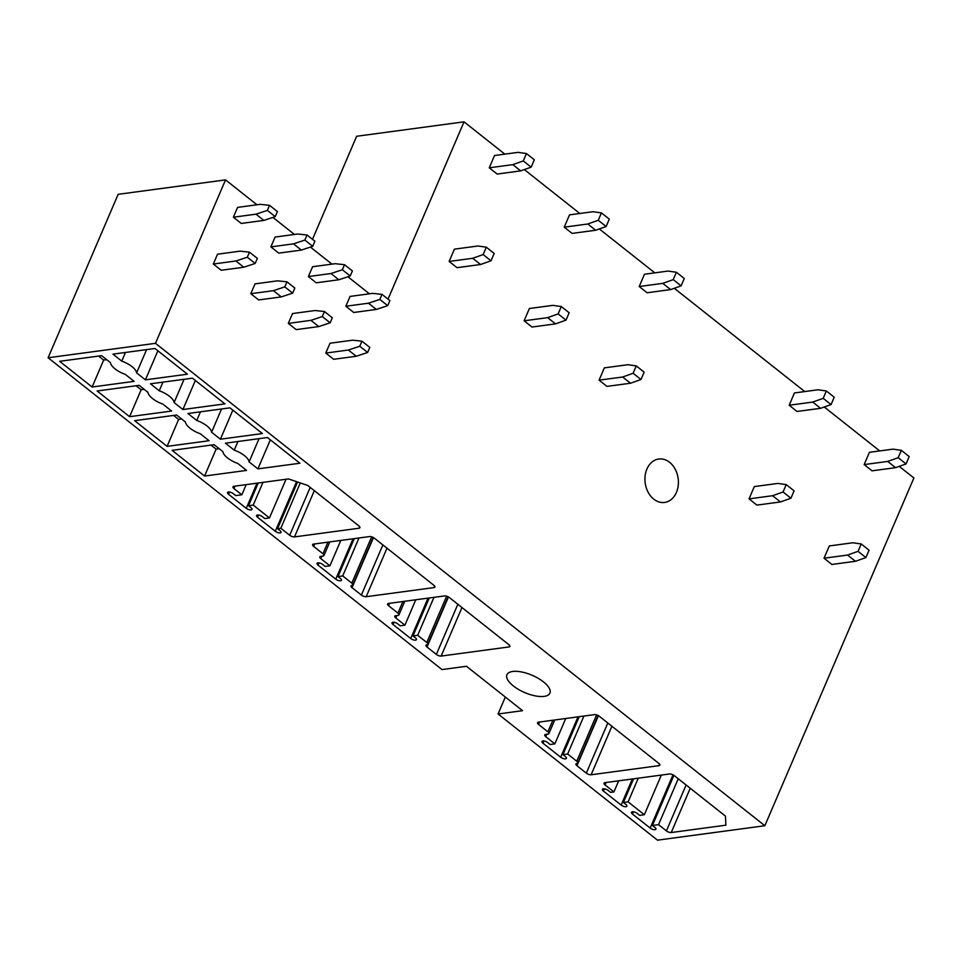 <?xml version="1.0" encoding="UTF-8"?>
<svg xmlns="http://www.w3.org/2000/svg" width="962" height="962" viewBox="0 0 962 962"><rect width="100%" height="100%" fill="white"/><g stroke="black" fill="none" stroke-linecap="round" stroke-linejoin="round"><path stroke-width="1.44" d="M505.327 697.041L498.075 713.972L657.479 840.163L764.85 825.733L913.9 477.97L899.229 466.366M498.075 713.972L522.558 710.677L466.474 666.281L441.979 669.576L48.1 357.756L155.483 343.326L764.85 825.733M259.055 438.66L249.086 461.904L257.888 468.879L299.904 463.239L267.424 437.53L225.421 443.181L234.223 450.144L237.939 441.498M249.086 461.904A16.065 6.469 -156.8 0 0 234.223 450.144M246.585 470.406L237.782 463.431A16.065 6.469 -156.8 0 1 222.919 451.671L214.117 444.697L172.102 450.348L204.581 476.046L246.585 470.406M146.585 349.615L136.616 372.871L145.418 379.846L187.434 374.194L154.966 348.497L112.951 354.136L121.753 361.111L125.469 352.453M136.616 372.871A16.065 6.469 -156.8 0 0 121.753 361.111M92.111 387.013L134.115 381.361L125.313 374.398A16.065 6.469 -156.8 0 1 110.45 362.638L101.647 355.663L59.644 361.315L92.111 387.013L103.668 360.065L106.686 359.656M184.067 379.293L174.11 402.549L182.912 409.523L224.916 403.872L192.448 378.174L150.445 383.814L159.247 390.788L162.951 382.142M174.11 402.549A16.065 6.469 -156.8 0 0 159.247 390.788M129.593 416.69L171.609 411.051L162.806 404.076A16.065 6.469 -156.8 0 1 147.944 392.316L139.141 385.341L97.126 390.993L129.593 416.69L141.149 389.742M221.561 408.97L211.592 432.227L220.406 439.201L262.41 433.549L229.942 407.852L187.927 413.504L196.741 420.466L200.445 411.82M211.592 432.227A16.065 6.469 -156.8 0 0 196.741 420.466M167.087 446.368L209.103 440.728L200.288 433.754A16.065 6.469 -156.8 0 1 185.438 421.993L176.623 415.019L134.62 420.671L167.087 446.368L178.643 419.42L181.674 419.011M373.16 537.433L352.813 584.896A3.656 1.467 -156.8 0 1 351.924 585.413A3.656 1.467 -156.8 0 0 351.022 585.918A3.656 1.467 -156.8 0 0 352.02 587.674L361.375 595.069A3.656 1.467 -156.8 0 0 366.185 596.705L434.006 587.59A3.656 1.467 -156.8 0 0 434.908 587.073A3.656 1.467 -156.8 0 0 433.898 585.317L374.374 538.191A3.656 1.467 -156.8 0 0 369.552 536.568L313.516 544.095A3.656 1.467 -156.8 0 0 312.614 544.612A3.656 1.467 -156.8 0 0 313.612 546.368L322.967 553.763L327.934 542.159M352.813 584.896A3.656 1.467 -156.8 0 0 351.815 583.14L371.669 536.82M329.798 541.907L323.966 555.519A3.656 1.467 -156.8 0 1 323.076 556.024L320.719 556.349A3.656 1.467 -156.8 0 0 319.817 556.854A3.656 1.467 -156.8 0 0 320.815 558.609L329.918 565.812L325.216 566.45L322.751 564.502A3.656 1.467 -156.8 0 0 319.336 562.95A3.656 1.467 -156.8 0 0 317.039 563.383A3.656 1.467 -156.8 0 0 318.037 565.127L335.75 579.148A3.656 1.467 -156.8 0 0 339.177 580.699A3.656 1.467 -156.8 0 0 341.462 580.278A3.656 1.467 -156.8 0 0 340.464 578.523L337.999 576.575L342.712 575.937L351.815 583.14M323.966 555.519A3.656 1.467 -156.8 0 0 322.967 553.763M598.099 715.5L577.753 762.974A3.656 1.467 -156.8 0 1 576.851 763.479A3.656 1.467 -156.8 0 0 575.961 763.984A3.656 1.467 -156.8 0 0 576.959 765.74L586.315 773.147A3.656 1.467 -156.8 0 0 591.125 774.771L658.946 765.656A3.656 1.467 -156.8 0 0 659.836 765.151A3.656 1.467 -156.8 0 0 658.838 763.395L599.302 716.269A3.656 1.467 -156.8 0 0 594.492 714.634L538.443 722.173A3.656 1.467 -156.8 0 0 537.554 722.678A3.656 1.467 -156.8 0 0 538.552 724.434L547.895 731.829L552.873 720.225M577.753 762.974A3.656 1.467 -156.8 0 0 576.755 761.219L596.608 714.898M554.737 719.985L548.905 733.585A3.656 1.467 -156.8 0 1 548.003 734.102L545.646 734.415A3.656 1.467 -156.8 0 0 544.757 734.92A3.656 1.467 -156.8 0 0 545.755 736.676L554.858 743.879L550.144 744.516L547.691 742.568A3.656 1.467 -156.8 0 0 544.264 741.017A3.656 1.467 -156.8 0 0 541.979 741.449A3.656 1.467 -156.8 0 0 542.977 743.205L560.69 757.226A3.656 1.467 -156.8 0 0 564.105 758.777A3.656 1.467 -156.8 0 0 566.402 758.345A3.656 1.467 -156.8 0 0 565.403 756.589L562.938 754.641L567.652 754.004L576.755 761.219M548.905 733.585A3.656 1.467 -156.8 0 0 547.895 731.829M241.847 494.781L235.726 495.598L233.261 493.65A3.656 1.467 -156.8 0 0 229.846 492.099A3.656 1.467 -156.8 0 0 227.549 492.532A3.656 1.467 -156.8 0 0 228.547 494.288L246.26 508.309A3.656 1.467 -156.8 0 0 249.687 509.86A3.656 1.467 -156.8 0 0 251.972 509.427A3.656 1.467 -156.8 0 0 250.974 507.671L248.509 505.723L253.222 505.098L269.456 517.941L264.742 518.578L262.289 516.63A3.656 1.467 -156.8 0 0 258.862 515.079A3.656 1.467 -156.8 0 0 256.577 515.512A3.656 1.467 -156.8 0 0 257.575 517.267L275.288 531.289A3.656 1.467 -156.8 0 0 278.715 532.84A3.656 1.467 -156.8 0 0 281 532.407A3.656 1.467 -156.8 0 0 280.002 530.651L277.537 528.703L280.832 528.258L289.694 535.269A3.656 1.467 -156.8 0 0 294.504 536.904L359.03 528.234A3.656 1.467 -156.8 0 0 359.92 527.717A3.656 1.467 -156.8 0 0 358.922 525.961L307.756 485.461L288.492 478.932L233.862 486.279A3.656 1.467 -156.8 0 0 232.972 486.796A3.656 1.467 -156.8 0 0 233.97 488.552L241.847 494.781L246.2 484.62M725.877 825.18L725.456 816.125L674.29 775.625A3.656 1.467 -156.8 0 0 669.468 773.989L604.954 782.659A3.656 1.467 -156.8 0 0 604.052 783.176A3.656 1.467 -156.8 0 0 605.05 784.932L613.912 791.942L610.617 792.387L608.152 790.439A3.656 1.467 -156.8 0 0 604.737 788.888A3.656 1.467 -156.8 0 0 602.44 789.309A3.656 1.467 -156.8 0 0 603.439 791.065L621.151 805.086A3.656 1.467 -156.8 0 0 624.578 806.637A3.656 1.467 -156.8 0 0 626.863 806.216A3.656 1.467 -156.8 0 0 625.865 804.46L623.4 802.512L628.114 801.875L644.348 814.73L639.646 815.367L637.181 813.419A3.656 1.467 -156.8 0 0 633.766 811.868A3.656 1.467 -156.8 0 0 631.469 812.289A3.656 1.467 -156.8 0 0 632.467 814.044L650.18 828.066A3.656 1.467 -156.8 0 0 653.607 829.617A3.656 1.467 -156.8 0 0 655.892 829.196A3.656 1.467 -156.8 0 0 654.894 827.44L652.428 825.492L658.549 824.662L666.426 830.891A3.656 1.467 -156.8 0 0 671.236 832.527L725.877 825.18M448.136 596.789L427.789 644.251A3.656 1.467 -156.8 0 1 426.9 644.768A3.656 1.467 -156.8 0 0 425.998 645.274A3.656 1.467 -156.8 0 0 427.008 647.029L436.351 654.425A3.656 1.467 -156.8 0 0 441.161 656.06L508.982 646.945A3.656 1.467 -156.8 0 0 509.884 646.428A3.656 1.467 -156.8 0 0 508.874 644.672L449.35 597.546A3.656 1.467 -156.8 0 0 444.54 595.923L388.492 603.451A3.656 1.467 -156.8 0 0 387.59 603.968A3.656 1.467 -156.8 0 0 388.6 605.723L397.943 613.119L402.922 601.515M427.789 644.251A3.656 1.467 -156.8 0 0 426.791 642.496L446.645 596.175M404.774 601.262L398.941 614.874A3.656 1.467 -156.8 0 1 398.052 615.379L395.695 615.704A3.656 1.467 -156.8 0 0 394.793 616.209A3.656 1.467 -156.8 0 0 395.803 617.965L404.906 625.168L400.192 625.805L397.727 623.857A3.656 1.467 -156.8 0 0 394.312 622.306A3.656 1.467 -156.8 0 0 392.015 622.739A3.656 1.467 -156.8 0 0 393.025 624.494L410.738 638.515A3.656 1.467 -156.8 0 0 414.153 640.067A3.656 1.467 -156.8 0 0 416.438 639.634A3.656 1.467 -156.8 0 0 415.44 637.878L412.987 635.93L417.688 635.293L426.791 642.496M398.941 614.874A3.656 1.467 -156.8 0 0 397.943 613.119M512.686 671.464A23.365 9.404 -156.8 0 0 506.95 674.723A23.365 9.404 -156.8 0 0 518.614 689.501A23.365 9.404 -156.8 0 0 544.167 696.38A23.365 9.404 -156.8 0 0 549.903 693.133A23.365 9.404 -156.8 0 0 538.239 678.342A23.365 9.404 -156.8 0 0 512.686 671.464M48.1 357.756L118.146 194.324L225.529 179.882L256.962 204.774M504.834 154.136L464.033 121.837L356.649 136.267L312.482 239.322M879.725 450.925L824.254 406.998M804.749 391.57L674.29 288.287M654.797 272.847L599.314 228.932M579.809 213.492L524.338 169.577M388.035 299.134L464.033 121.837M272.907 217.4L294.456 234.451M310.401 247.078L331.938 264.129M347.895 276.755L369.432 293.807M155.483 343.326L225.529 179.882M676.43 492.412A21.91 16.631 82.3 0 0 675.228 469.252A21.91 16.631 82.3 0 0 658.754 459.018A21.91 16.631 82.3 0 0 646.909 469.047A21.91 16.631 82.3 0 0 648.123 492.207A21.91 16.631 82.3 0 0 664.598 502.441A21.91 16.631 82.3 0 0 676.43 492.412M901.334 450.336L892.964 449.146L869.42 452.308L864.153 464.598L872.029 470.827L895.574 467.664L887.698 461.423L898.171 457.708L901.334 450.336L909.21 456.565L906.048 463.937L898.171 457.708M861.206 543.963L852.837 542.772L829.292 545.947L824.025 558.225L831.889 564.466L855.446 561.291L847.57 555.062L858.044 551.334L861.206 543.963L869.071 550.204L865.908 557.575L858.044 551.334M826.358 390.981L817.989 389.778L794.444 392.953L789.177 405.242L797.041 411.471L820.598 408.309L812.722 402.068L823.195 398.352L826.358 390.981L834.222 397.21L831.072 404.581L823.195 398.352M786.219 484.607L777.861 483.417L754.304 486.592L749.037 498.869L756.914 505.11L780.459 501.936L772.594 495.707L783.068 491.979L786.219 484.607L794.095 490.836L790.932 498.22L783.068 491.979M676.394 272.258L668.037 271.068L644.48 274.242L639.213 286.52L647.089 292.761L670.634 289.586L662.77 283.357L673.244 279.629L676.394 272.258L684.271 278.499L681.108 285.87L673.244 279.629M636.267 365.897L627.897 364.706L604.352 367.869L599.085 380.158L606.962 386.387L630.507 383.225L622.63 376.996L633.104 373.268L636.267 365.897L644.143 372.126L640.981 379.497L633.104 373.268M601.418 212.903L593.049 211.712L569.504 214.875L564.237 227.164L572.113 233.405L595.658 230.231L587.782 224.002L598.256 220.274L601.418 212.903L609.295 219.132L606.132 226.515L598.256 220.274M561.291 306.541L552.922 305.351L529.377 308.513L524.11 320.803L531.974 327.032L555.531 323.869L547.655 317.64L558.128 313.913L561.291 306.541L569.155 312.77L566.005 320.142L558.128 313.913M526.442 153.547L518.073 152.357L494.528 155.519L489.261 167.809L497.138 174.05L520.683 170.875L512.806 164.646L523.28 160.919L526.442 153.547L534.307 159.776L531.156 167.16L523.28 160.919M486.303 247.186L477.946 245.995L454.401 249.158L449.134 261.448L456.998 267.676L480.543 264.514L472.679 258.285L483.152 254.557L486.303 247.186L494.179 253.415L491.017 260.786L483.152 254.557M350.06 296.416L345.851 306.241L368.458 303.21L379.834 299.435L382.01 294.372L372.667 293.374L350.06 296.416M368.458 303.21L376.322 309.439L353.727 312.482L345.851 306.241M330.002 343.23L325.781 353.066L348.388 350.024L359.776 346.248L361.94 341.185L352.609 340.199L330.002 343.23M348.388 350.024L356.265 356.253L333.658 359.295L325.781 353.066M312.578 266.739L308.357 276.563L330.964 273.533L342.352 269.757L344.516 264.694L335.185 263.696L312.578 266.739M330.964 273.533L338.84 279.762L316.233 282.804L308.357 276.563M292.508 313.552L288.299 323.388L310.906 320.346L322.282 316.57L324.459 311.508L315.115 310.522L292.508 313.552M310.906 320.346L318.771 326.575L296.164 329.617L288.299 323.388M275.084 237.061L270.875 246.885L293.482 243.855L304.858 240.079L307.034 235.005L297.691 234.019L275.084 237.061M293.482 243.855L301.346 250.084L278.739 253.126L270.875 246.885M255.014 283.874L250.805 293.711L273.412 290.668L284.788 286.892L286.965 281.83L277.621 280.832L255.014 283.874M273.412 290.668L281.289 296.897L258.682 299.94L250.805 293.711M237.59 207.383L233.381 217.208L255.988 214.177L267.376 210.401L269.54 205.327L260.197 204.341L237.59 207.383M255.988 214.177L263.865 220.406L241.258 223.449L233.381 217.208M217.532 254.196L213.311 264.033L235.918 260.991L247.306 257.215L249.471 252.152L240.139 251.154L217.532 254.196M235.918 260.991L243.795 267.22L221.188 270.262L213.311 264.033M613.912 791.942L618.674 780.819M623.4 802.512L633.561 778.823M628.114 801.875L638.263 778.186M644.348 814.73L661.339 775.083M652.428 825.492L673.917 775.348M658.549 824.662L678.234 778.751M280.832 528.258L300.264 482.924M277.537 528.703L297.559 482.01M269.456 517.941L286.039 479.268M253.222 505.098L262.963 482.371M248.509 505.723L258.249 483.008M554.858 743.879L565.74 718.494M562.938 754.641L579.208 716.69M567.652 754.004L583.922 716.053M404.906 625.168L415.776 599.783M412.987 635.93L429.244 597.979M417.688 635.293L433.958 597.342M329.918 565.812L340.801 540.428M337.999 576.575L354.269 538.624M342.712 575.937L358.982 537.986M204.581 476.046L216.125 449.098M257.888 468.879L270.346 439.838M220.406 439.201L232.852 410.149M182.912 409.523L195.358 380.471M145.418 379.846L157.876 350.793M864.153 464.598L887.698 461.423M895.574 467.664L906.048 463.937M824.025 558.225L847.57 555.062M855.446 561.291L865.908 557.575M789.177 405.242L812.722 402.068M820.598 408.309L831.072 404.581M749.037 498.869L772.594 495.707M780.459 501.936L790.932 498.22M639.213 286.52L662.77 283.357M670.634 289.586L681.108 285.87M599.085 380.158L622.63 376.996M630.507 383.225L640.981 379.497M564.237 227.164L587.782 224.002M595.658 230.231L606.132 226.515M524.11 320.803L547.655 317.64M555.531 323.869L566.005 320.142M489.261 167.809L512.806 164.646M520.683 170.875L531.156 167.16M449.134 261.448L472.679 258.285M480.543 264.514L491.017 260.786M382.01 294.372L389.887 300.601L387.71 305.663L379.834 299.435M376.322 309.439L387.71 305.663M211.075 445.105L216.113 449.098L219.156 448.689M361.94 341.185L369.817 347.414L367.64 352.477L359.776 346.248M356.265 356.253L367.64 352.477M344.516 264.694L352.393 270.923L350.216 275.986L342.352 269.757M338.84 279.762L350.216 275.986M173.581 415.428L178.619 419.42M324.459 311.508L332.323 317.737L330.158 322.799L322.282 316.57M318.771 326.575L330.158 322.799M307.034 235.005L314.899 241.246L312.734 246.308L304.858 240.079M301.346 250.084L312.734 246.308M136.099 385.75L141.137 389.742L144.18 389.333M286.965 281.83L294.841 288.059L292.664 293.121L284.788 286.892M281.289 296.897L292.664 293.121M269.54 205.327L277.417 211.568L275.24 216.63L267.376 210.401M263.865 220.406L275.24 216.63M98.605 356.072L103.643 360.065M249.471 252.152L257.347 258.381L255.17 263.444L247.306 257.215M243.795 267.22L255.17 263.444M606.096 782.515L605.05 784.932M604.401 788.828L603.439 791.065M621.151 805.086L632.347 778.979M633.429 811.808L632.467 814.044M650.18 828.066L673.003 774.819M666.426 830.891L686.11 784.98M690.223 788.239L671.236 832.527M359.03 528.234L359.68 526.719M294.504 536.904L314.321 490.656M289.694 535.269L310.209 487.397M275.288 531.289L296.561 481.661M257.575 517.267L258.537 515.031M246.26 508.309L257.034 483.164M228.547 494.288L229.509 492.051M233.97 488.552L235.005 486.123M591.125 774.771L611.916 726.25M658.946 765.656L659.583 764.141M539.586 722.017L538.552 724.434M546.789 734.259L545.755 736.676M543.939 740.956L542.977 743.205M560.69 757.226L577.994 716.846M598.424 715.668L576.959 765.74M586.315 773.147L607.804 722.991M441.161 656.06L461.964 607.539M508.982 646.945L509.632 645.43M389.634 603.306L388.6 605.723M396.837 615.548L395.803 617.965M393.987 622.246L393.025 624.494M410.738 638.515L428.042 598.136M448.46 596.957L427.008 647.029M436.351 654.425L457.852 604.28M366.185 596.705L386.989 548.184M434.006 587.59L434.656 586.074M314.658 543.951L313.612 546.368M321.861 556.192L320.815 558.609M318.999 562.89L318.037 565.127M335.75 579.148L353.054 538.78M373.484 537.602L352.02 587.674M361.375 595.069L382.864 544.925"/></g></svg>
